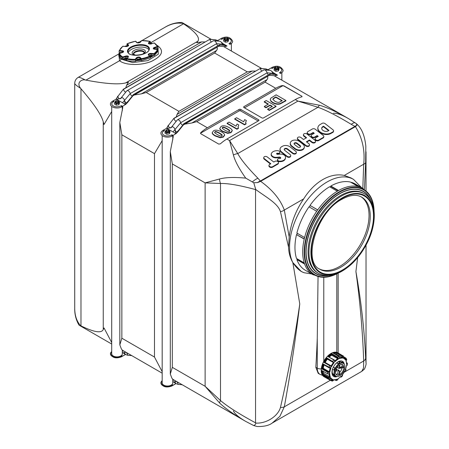 <?xml version="1.0" encoding="UTF-8"?>
<svg xmlns="http://www.w3.org/2000/svg" width="449" height="449" viewBox="0 0 449 449"><rect width="100%" height="100%" fill="white"/><g stroke="black" fill="none" stroke-linecap="round" stroke-linejoin="round"><path stroke-width="0.67" d="M126.523 57.943A0.808 0.376 172 0 1 126.753 58.157A0.808 0.376 172 0 1 126.006 58.645A0.808 0.376 172 0 1 125.159 58.381A0.808 0.376 172 0 1 125.63 57.96A0.808 0.376 172 0 1 126.523 57.943M137.596 60.059A17.73 8.301 172 0 1 136.53 60.127L135.677 61.305L135.486 59.941L136.9 58.286L137.097 59.695L136.737 60.115L137.097 59.695A1.611 0.752 -8 0 1 137.596 59.341A1.611 0.752 -8 0 0 137.097 59.695M126.697 59.554L126.001 59.313A0.92 0.432 172 0 0 126.64 59.139L128.296 57.09A2.071 0.971 -8 0 0 127.847 56.086A2.071 0.971 -8 0 0 125.653 56.103L122.74 56.944A19.341 9.059 172 0 1 119.473 53.47L122.336 52.572A2.071 0.971 -8 0 0 123.582 51.545A2.071 0.971 -8 0 0 122.364 50.776L119.518 50.484A19.341 9.059 172 0 1 122.914 46.303L125.804 46.533A2.071 0.971 -8 0 0 128.01 46.084A2.071 0.971 -8 0 0 128.487 44.984L127.376 43.721A19.341 9.059 172 0 1 135.441 41.291L136.67 42.515A2.071 0.971 -8 0 0 138.545 42.902A2.071 0.971 -8 0 0 140.436 42.116L141.71 40.629A19.341 9.059 172 0 1 149.725 41.364L148.568 42.868A2.071 0.971 -8 0 0 149.012 43.867A2.071 0.971 -8 0 0 151.212 43.856L154.125 43.009A19.341 9.059 172 0 1 157.391 46.488L154.529 47.386A2.071 0.971 -8 0 0 153.283 48.413A2.071 0.971 -8 0 0 154.501 49.182L157.346 49.474A19.341 9.059 172 0 1 153.951 53.655L151.06 53.42A2.071 0.971 -8 0 0 148.855 53.874A2.071 0.971 -8 0 0 148.378 54.969L149.489 56.232A19.341 9.059 172 0 1 141.418 58.667L140.195 57.438A2.071 0.971 -8 0 0 138.32 57.051A2.071 0.971 -8 0 0 136.423 57.837L135.155 59.33A19.341 9.059 172 0 1 127.14 58.589L126.64 59.128L126.837 60.536A19.801 9.272 -8 0 0 132.421 61.333L135.677 61.305M120.248 53.162A0.808 0.376 172 0 1 120.068 52.965A0.808 0.376 172 0 1 120.792 52.482A0.808 0.376 172 0 1 121.657 52.724M125.041 58.376A17.73 8.301 172 0 1 124.8 58.258L123.161 58.942L126.837 60.536A19.801 9.272 -8 0 1 122.83 59.038L126.854 60.637M122.74 56.944L122.633 57.629A19.801 9.272 -8 0 1 119.024 53.79L119.473 53.47L119.024 53.79L119.221 55.205A19.801 9.272 -8 0 0 122.83 59.038L123.161 58.942L122.83 59.038L122.633 57.629L125.872 56.686L125.653 56.103M127.381 57.994A1.611 0.752 -8 0 0 126.758 57.977A1.611 0.752 -8 0 1 127.381 57.994M138.444 58.987A0.92 0.432 172 0 1 139.347 59.29A0.92 0.432 172 0 1 138.5 59.846A0.92 0.432 172 0 1 137.523 59.549A0.92 0.432 172 0 1 138.444 58.987M139.437 59.93L139.426 59.863A0.92 0.432 172 0 1 139.437 59.897A0.92 0.432 172 0 1 138.584 60.452A0.92 0.432 172 0 1 137.613 60.155A0.92 0.432 172 0 1 137.619 60.054M141.418 58.667L141.194 59.341A19.801 9.272 -8 0 0 150.095 56.653L149.489 56.232L150.095 56.653L150.269 57.904L141.379 60.637L140.52 59.706A17.73 8.301 172 0 1 139.431 59.863M136.423 57.837A0.46 0.359 -139.5 0 1 136.9 58.286A1.611 0.752 172 0 1 138.371 57.674A1.611 0.752 172 0 1 139.83 57.977L141.194 59.341L141.379 60.637M125.35 46.432A0.808 0.376 172 0 1 126.113 45.966A0.808 0.376 172 0 1 126.944 46.23A0.808 0.376 172 0 1 126.871 46.421M140.369 59.728L140.026 59.386A1.611 0.752 -8 0 0 139.162 59.077A1.611 0.752 -8 0 1 140.026 59.386L140.369 59.728M119.277 55.603L119.221 55.205A19.801 9.272 -8 0 1 119.075 54.542L119.131 54.946A19.801 9.272 -8 0 0 119.277 55.603L119.355 55.581M120.141 53.195A0.92 0.432 172 0 1 119.95 52.982L119.911 53.268M120.972 52.46L120.046 52.561L119.967 52.909M119.518 50.484L119.069 51.074L119.266 52.482L120.046 52.561L119.266 52.482A19.801 9.272 -8 0 0 119.047 53.633M119.036 53.869A19.801 9.272 -8 0 0 119.075 54.542M138.112 42.868A0.808 0.376 172 0 1 137.91 42.661A0.808 0.376 172 0 1 138.657 42.178A0.808 0.376 172 0 1 139.504 42.436A0.808 0.376 172 0 1 139.409 42.661M150.359 55.39A0.92 0.432 172 0 1 151.324 55.188A0.92 0.432 172 0 1 151.914 55.502A0.92 0.432 172 0 1 151.06 56.058A0.92 0.432 172 0 1 150.089 55.76A0.92 0.432 172 0 1 150.359 55.39M150.224 56.636A0.92 0.432 172 0 1 150.202 56.563L150.089 55.76M151.914 55.519L151.998 56.108A0.92 0.432 172 0 1 151.392 56.608A0.92 0.432 172 0 1 150.342 56.568A17.73 8.301 172 0 1 150.101 56.697M127.763 46.129L127.078 45.517A19.801 9.272 -8 0 0 126.281 45.899M128.487 44.984A0.46 0.387 -41.4 0 0 128.117 45.512L126.882 44.109L127.376 43.721L126.882 44.109L127.353 45.826L126.927 46.028M153.951 53.655L154.164 54.307A19.801 9.272 -8 0 0 157.908 49.693L157.346 49.474L157.908 49.693L158.093 50.99L154.344 55.553L152.346 55.35A17.73 8.301 172 0 1 151.93 55.637M148.86 55.249A0.46 0.387 138.6 0 0 148.776 55.07L148.759 55.042A1.611 0.752 172 0 1 150.948 54.043L154.164 54.307L154.344 55.553M150.179 55.524A1.611 0.752 -8 0 0 149.427 55.805A1.611 0.752 -8 0 1 150.179 55.524M150.471 43.946A0.808 0.376 172 0 1 150.393 43.811A0.808 0.376 172 0 1 151.122 43.329A0.808 0.376 172 0 1 151.987 43.57M140.043 42.324A19.801 9.272 -8 0 0 139.6 42.358M137.815 42.554A19.801 9.272 -8 0 0 137.125 42.649M151.105 44.075L148.939 43.648A1.611 0.752 172 0 1 149.051 43.306L150.336 41.634L149.725 41.364L150.336 41.634L150.533 43.042L149.725 43.951M155.371 49.205A0.92 0.432 172 0 1 156.269 48.688A0.92 0.432 172 0 1 157.195 48.992A0.92 0.432 172 0 1 156.914 49.362M151.319 43.256A19.801 9.272 -8 0 0 150.533 43.042L150.864 43.329M157.391 46.488L157.953 46.971L158.143 48.335L156.544 48.672M144.325 52.656A5.528 2.587 -8 0 0 138.612 51.242A5.528 2.587 -8 0 0 133.505 54.177M148.905 49.805A10.591 4.961 -8 0 0 138.051 47.285A10.591 4.961 -8 0 0 128.319 52.696M135.441 41.291L135.783 41.42L135.441 41.291M154.26 42.93L157.953 46.971L154.765 47.97L154.933 49.16M135.155 59.33L135.486 59.941A19.801 9.272 -8 0 1 126.64 59.128M122.824 46.236L119.086 50.905L122.235 51.399L122.364 50.776M138.444 59.038A0.808 0.376 172 0 1 139.235 59.307A0.808 0.376 172 0 1 138.488 59.796A0.808 0.376 172 0 1 137.641 59.532A0.808 0.376 172 0 1 138.444 59.038M150.437 55.418A0.808 0.376 172 0 1 151.285 55.244A0.808 0.376 172 0 1 151.796 55.519A0.808 0.376 172 0 1 151.049 56.002A0.808 0.376 172 0 1 150.202 55.743A0.808 0.376 172 0 1 150.437 55.418M155.483 49.216A0.808 0.376 172 0 1 155.483 49.205A0.808 0.376 172 0 1 156.258 48.739A0.808 0.376 172 0 1 157.083 49.008A0.808 0.376 172 0 1 156.802 49.351M150.348 43.957A0.92 0.432 172 0 1 150.28 43.828A0.92 0.432 172 0 1 151.094 43.278A0.92 0.432 172 0 1 152.093 43.542M137.927 42.863A0.92 0.432 172 0 1 137.798 42.677A0.92 0.432 172 0 1 138.651 42.122A0.92 0.432 172 0 1 139.622 42.425A0.92 0.432 172 0 1 139.577 42.593M125.232 46.427A0.92 0.432 172 0 1 126.135 45.91A0.92 0.432 172 0 1 127.061 46.213A0.92 0.432 172 0 1 127.005 46.393M119.99 53.246L119.95 52.982A0.92 0.432 172 0 1 120.764 52.432A0.92 0.432 172 0 1 121.769 52.685M126.607 57.893A0.92 0.432 172 0 1 126.865 58.145A0.92 0.432 172 0 1 126.017 58.696A0.92 0.432 172 0 1 125.041 58.398A0.92 0.432 172 0 1 125.58 57.915A0.92 0.432 172 0 1 126.607 57.893M126.001 59.313L124.092 58.465M125.041 58.398L125.125 58.965M118.833 55.081L118.951 54.234A2.301 2.009 10.7 0 1 118.951 54.234A2.301 2.009 10.7 0 1 119.036 53.936M118.918 54.537C118.48 56.046 119.21 57.584 121.107 59.15L132.668 62.585L147.873 60.615L158.301 54.194L157.947 46.909M118.946 54.273A2.301 2.009 10.7 0 1 118.951 54.239L119.036 53.858M149.713 43.873A17.73 8.301 172 0 1 150.039 43.968M275.742 88.29A34.539 19.941 -60 0 1 282.258 85.551L283.886 85.832L301.795 96.17L301.795 96.832A34.539 19.941 120 0 0 295.279 99.571L263.535 117.902A1.151 0.662 180 0 1 261.907 117.902L243.998 107.558A1.151 0.662 180 0 1 243.661 107.092A1.151 0.662 180 0 1 243.998 106.621L275.742 88.29L265.123 82.161L266.992 79.63C268.002 78.452 268.031 77.279 267.088 76.106M184.792 124.137L191.903 122.987L196.746 121.64L207.365 127.769L239.109 109.438A1.151 0.662 180 0 1 240.743 109.438L258.652 119.782A1.151 0.662 180 0 1 258.989 120.248A1.151 0.662 180 0 1 258.652 120.719L226.902 139.05A34.539 19.941 120 0 0 220.386 143.832L218.758 144.107L200.849 133.768L200.512 133.213L200.849 132.55A34.539 19.941 -60 0 1 207.365 127.769M255.734 71.071L252.13 71.049L247.292 71.862L178.91 111.341L177.041 114.405L176.272 116.953M247.292 71.862L214.656 53.021L216.525 50.49C217.529 49.317 217.557 48.138 216.614 46.965M134.318 94.997L141.429 93.847L146.273 92.5L178.91 111.341M111.711 111.509L104.016 124.502L103.242 121.774C101.384 114.837 93.964 103.831 80.972 88.75L80.612 88.324C75.993 82.448 81.954 78.951 85.411 80.023L85.955 80.118C105.509 83.828 118.755 84.754 125.686 82.897L128.436 82.201L126.567 85.265L125.799 87.813M205.26 41.937L201.663 41.909L196.819 42.722L197.874 41.218C200.299 37.677 195.517 31.868 183.529 23.786L182.429 22.736L211.327 39.422M244.486 107.844L282.258 86.034A1.151 0.662 180 0 1 283.886 86.034L301.795 96.17L301.795 96.832M333.405 113.26C336.879 113.041 341.964 114.86 348.649 118.704L348.649 118.704C337.137 112.07 327.428 107.586 319.525 105.246L297.928 101.098L317.982 107.272C326.361 110.308 337.457 116.005 351.275 124.356L355.445 126.652C362.394 137.927 365.144 150.454 363.684 164.227L362.814 188.344M274.092 75.69L348.649 118.704L356.259 123.576L356.955 125.176L355.445 126.652M223.619 46.55L261.801 68.562M219.516 402.921A11.511 2.223 -49.7 0 1 220.498 400.57L205.126 386.292L219.516 402.921C225.493 408.596 234.232 414.758 245.732 421.415L245.732 421.415C239.059 417.548 234.945 414.051 233.396 410.93M172.77 379.259L171.9 378.193L170.3 374.039L172.321 367.349L205.126 386.292L205.126 182.878L220.498 183.489C227.94 183.259 239.626 185.285 255.543 189.579L255.756 189.512C265.931 197.128 277.953 203.335 280.457 211.709A6.909 4.069 -10.6 0 0 284.301 210.065C280.356 199.401 272.481 189.837 260.678 181.368L257.934 178.247C247.702 167.819 240.984 159.603 237.768 153.58L229.546 140.576L233.396 154.972C234.945 160.978 239.059 168.695 245.732 178.124C234.232 177.052 225.493 177.349 219.516 179.011L205.126 182.878L172.321 163.936L170.3 151.61L173.23 136.737L173.106 135.435M173.219 379.551L245.732 421.415L253.758 425.568L257.109 426.499C263.844 426.679 268.85 425.551 272.122 423.115L279.884 416.352L284.301 406.833C290.436 373.484 295.594 339.191 299.769 303.962C294.55 339.624 288.112 374.124 280.457 407.462A6.909 3.817 10.3 0 0 284.301 406.833L330.335 380.258M122.302 350.119L121.426 349.053L119.827 344.905L121.853 338.215L154.49 357.056L162.179 371.699M111.711 344.035L79.512 325.446L80.972 325.873C93.964 332.215 101.384 333.45 103.242 329.577L104.016 327.916L111.711 342.559M374.062 210.744A49.272 28.45 120 0 0 363.875 189.624A49.272 28.45 120 0 0 325.907 202.825A49.272 28.45 120 0 0 304.4 252.411A49.272 28.45 120 0 0 314.603 274.968A49.272 28.45 120 0 0 337.985 273.228M314.491 274.9A49.272 28.45 -60 0 1 314.379 274.839A49.272 28.45 -60 0 1 304.175 252.282A49.272 28.45 -60 0 1 339.017 191.936A49.272 28.45 -60 0 1 363.651 189.495A49.272 28.45 -60 0 1 363.763 189.562M297.333 259.359A49.272 28.45 -60 0 1 297.137 258.809M296.89 234.619A49.272 28.45 -60 0 1 297.21 233.267M309.299 207A49.272 28.45 -60 0 1 310.248 205.653M330.009 186.98A49.272 28.45 -60 0 1 330.913 186.464M373.624 208.022A48.93 28.248 120 0 0 339.242 192.346A48.93 28.248 120 0 0 304.697 250.026A48.93 28.248 120 0 0 335.409 274.21M304.327 147.21L304.237 147.715A5.455 3.648 -170.5 0 1 300.628 150.454A5.455 3.648 -170.5 0 1 294.999 149.04L291.766 146.514A5.455 3.648 -170.5 0 1 290.245 143.388L290.329 142.883A5.455 3.648 -170.5 0 1 293.938 140.144A5.455 3.648 -170.5 0 1 299.567 141.553L302.8 144.084A5.455 3.648 -170.5 0 1 304.327 147.21A5.455 3.648 -170.5 0 1 300.712 149.944A5.455 3.648 -170.5 0 1 295.083 148.535L291.85 146.009A5.455 3.648 -170.5 0 1 290.329 142.883M323.824 136.664L323.74 137.169A2.088 1.398 -170.5 0 1 323.134 137.961L318.61 140.571A2.088 1.398 -170.5 0 1 316.248 140.621A2.088 1.398 -170.5 0 1 315.097 139.089L315.181 138.584A2.088 1.398 9.5 0 0 316.332 140.11A2.088 1.398 9.5 0 0 318.695 140.066L323.218 137.456A2.088 1.398 9.5 0 0 323.824 136.664A2.088 1.398 9.5 0 0 323.241 135.463L315.316 129.278A2.088 1.398 9.5 0 0 312.381 128.992L307.862 131.608A2.088 1.398 9.5 0 0 307.256 132.399A2.088 1.398 9.5 0 0 308.412 133.925A2.088 1.398 9.5 0 0 310.77 133.875L313.211 132.472L313.121 132.977L310.686 134.386A2.088 1.398 -170.5 0 1 308.328 134.431A2.088 1.398 -170.5 0 1 307.172 132.904L307.256 132.399M317.802 136.631L317.084 136.069L314.648 137.478A2.088 1.398 -170.5 0 1 312.285 137.523A2.088 1.398 -170.5 0 1 311.135 135.996L311.219 135.491A2.088 1.398 9.5 0 0 312.375 137.018A2.088 1.398 9.5 0 0 314.732 136.973L317.168 135.564L317.084 136.069M313.84 133.538L313.121 132.977M285.491 157.885L285.407 158.39A6.387 4.271 -170.5 0 1 279.48 161.668A1.942 1.302 -170.5 0 1 277.448 160.029L277.533 159.524A1.942 1.302 -170.5 0 1 279.564 158.548A1.111 0.741 9.5 0 0 280.726 157.992A1.111 0.741 9.5 0 0 279.289 157.066A30.476 20.379 -170.5 0 1 276.208 157.341A4.148 2.773 -170.5 0 1 271.263 153.844A4.148 2.773 -170.5 0 1 271.538 153.137A7.145 4.782 -170.5 0 1 277.847 150.701A1.942 1.302 -170.5 0 1 279.839 152.334A1.942 1.302 -170.5 0 1 277.544 153.266A0.78 0.522 9.5 0 0 276.623 153.637A0.78 0.522 9.5 0 0 277.6 154.293A26.828 17.943 -170.5 0 1 281.08 154.125A3.923 2.627 -170.5 0 1 285.457 156.74A6.387 4.271 -170.5 0 1 285.491 157.885A6.387 4.271 -170.5 0 1 279.564 161.163A1.942 1.302 -170.5 0 1 277.533 159.524M280.614 158.233A1.111 0.741 9.5 0 0 279.205 157.571A30.476 20.379 -170.5 0 1 276.124 157.852A4.148 2.773 -170.5 0 1 271.179 154.349L271.263 153.844M279.839 152.334L279.755 152.845A1.942 1.302 -170.5 0 1 277.46 153.771A0.78 0.522 9.5 0 0 276.679 153.906M278.509 162.824L278.425 163.329A2.088 1.398 -170.5 0 1 277.819 164.121L272.448 167.224A2.088 1.398 -170.5 0 1 270.085 167.269A2.088 1.398 -170.5 0 1 268.929 165.743L269.013 165.238A2.088 1.398 -170.5 0 1 269.619 164.446L270.831 163.75L264.36 158.693A2.088 1.398 -170.5 0 1 263.776 157.498A2.088 1.398 -170.5 0 1 265.163 156.448A2.088 1.398 -170.5 0 1 267.318 156.993L273.783 162.044L274.996 161.343A2.088 1.398 -170.5 0 1 277.353 161.298A2.088 1.398 -170.5 0 1 278.509 162.824A2.088 1.398 -170.5 0 1 277.903 163.616L272.532 166.719A2.088 1.398 -170.5 0 1 270.169 166.764A2.088 1.398 -170.5 0 1 269.013 165.238M270.41 163.992L264.276 159.204A2.088 1.398 -170.5 0 1 263.692 158.003L263.776 157.498M290.728 155.769L290.643 156.28A2.088 1.398 -170.5 0 1 289.257 157.324A2.088 1.398 -170.5 0 1 287.102 156.785L281.523 152.43A5.455 3.648 -170.5 0 1 280.002 149.298L280.086 148.793A5.455 3.648 -170.5 0 1 281.669 146.728L282.544 146.222A5.455 3.648 -170.5 0 1 290.2 146.963L295.779 151.319A2.088 1.398 -170.5 0 1 296.362 152.514A2.088 1.398 -170.5 0 1 294.982 153.564A2.088 1.398 -170.5 0 1 292.827 153.025L287.455 148.832A1.897 1.268 9.5 0 0 285.502 148.344A1.897 1.268 9.5 0 0 284.245 149.293A1.897 1.268 9.5 0 0 284.773 150.381L290.144 154.574A2.088 1.398 -170.5 0 1 290.728 155.769A2.088 1.398 -170.5 0 1 289.341 156.819A2.088 1.398 -170.5 0 1 287.186 156.28L281.607 151.925A5.455 3.648 -170.5 0 1 280.086 148.793M296.362 152.514L296.278 153.025A2.088 1.398 -170.5 0 1 294.898 154.069A2.088 1.398 -170.5 0 1 292.742 153.53L287.371 149.337A1.897 1.268 9.5 0 0 284.239 149.551M306.156 137.972L303.984 136.277A2.088 1.398 -170.5 0 1 303.401 135.076L303.485 134.571A2.088 1.398 9.5 0 0 304.068 135.772L306.577 137.725L303.496 139.504L300.993 137.546A2.088 1.398 9.5 0 0 298.838 137.007A2.088 1.398 9.5 0 0 297.451 138.056A2.088 1.398 9.5 0 0 298.035 139.252L305.96 145.442A2.088 1.398 9.5 0 0 308.115 145.981A2.088 1.398 9.5 0 0 309.496 144.932A2.088 1.398 9.5 0 0 308.912 143.736L306.409 141.777L309.484 139.998L309.4 140.509L306.746 142.041M309.484 139.998L311.993 141.957A2.088 1.398 9.5 0 0 314.148 142.496A2.088 1.398 9.5 0 0 315.535 141.452L315.445 141.957A2.088 1.398 -170.5 0 1 314.064 143.007A2.088 1.398 -170.5 0 1 311.909 142.462L309.4 140.509M309.496 144.932L309.412 145.442A2.088 1.398 -170.5 0 1 308.031 146.486A2.088 1.398 -170.5 0 1 305.876 145.947L297.951 139.762A2.088 1.398 -170.5 0 1 297.367 138.561L297.451 138.056M333.59 131.024L333.506 131.529A2.088 1.398 -170.5 0 1 332.9 132.32L330.924 133.465A7.779 5.203 -170.5 0 1 322.135 133.639A7.779 5.203 -170.5 0 1 317.836 127.948L317.92 127.443A7.779 5.203 -170.5 0 1 320.176 124.496L322.152 123.357A2.088 1.398 -170.5 0 1 325.082 123.638L333.006 129.828A2.088 1.398 -170.5 0 1 333.59 131.024A2.088 1.398 -170.5 0 1 332.984 131.815L331.008 132.955A7.779 5.203 -170.5 0 1 322.219 133.134A7.779 5.203 -170.5 0 1 317.92 127.443M300.465 146.772A1.712 1.145 9.5 0 0 299.988 146.054L296.912 143.652A1.712 1.145 9.5 0 0 294.101 143.82M328.584 130.704L323.465 126.708L322.78 127.101A3.918 2.621 9.5 0 0 321.703 128.335M118.878 54.671L119.529 60.738C125.445 65.447 140.851 65.756 151.414 61.384C162.532 55.895 164.452 50.563 157.178 45.388M121.628 58.291A2.301 1.852 127.8 0 0 121.107 59.15A2.301 1.852 -52.2 0 1 119.529 60.738L85.955 80.118M221.845 135.772C221.587 136.462 220.038 136.036 217.198 134.492L214.959 132.977L214.594 132.348L214.987 131.815C215.245 131.125 216.794 131.551 219.628 133.095L221.879 134.616L222.244 135.239L221.845 135.772M222.199 135.424L219.628 133.471C216.794 131.927 215.245 131.501 214.987 132.191L214.639 132.545M224.618 135.194L223.406 137.052L220.173 137.748L215.245 136.002C213.398 134.936 212.388 133.982 212.22 133.145L212.209 132.702M215.245 135.626L220.173 137.372L223.406 136.676L224.618 134.818C224.449 133.982 223.445 133.033 221.61 131.972C217.961 129.991 215.234 129.638 213.432 130.917L212.22 132.769C212.388 133.606 213.398 134.56 215.245 135.626L215.245 136.002M224.629 135.267L224.618 134.818M229.433 131.394C229.175 132.085 227.626 131.658 224.786 130.115L222.547 128.594L222.182 127.971L222.575 127.437C222.833 126.747 224.382 127.174 227.216 128.711L229.461 130.232L229.832 130.861L229.433 131.394M229.787 131.046L227.216 129.088C224.382 127.55 222.833 127.123 222.575 127.813L222.221 128.161M232.206 130.816L230.988 132.668L227.761 133.364L222.827 131.619C220.981 130.552 219.976 129.604 219.808 128.768L219.797 128.319M222.827 131.243L227.761 132.988L230.988 132.292L232.206 130.44C232.038 129.604 231.033 128.655 229.198 127.595C225.55 125.608 222.822 125.254 221.02 126.539L219.808 128.392C219.976 129.228 220.981 130.176 222.827 131.243L222.827 131.619M232.217 130.889L232.206 130.44M243.655 121.802L236.606 117.728L234.726 118.811L244.531 124.474L246.052 123.598L245.62 122.442L246.355 120.568L244.66 119.586L243.655 121.802M245.631 122.628L246.355 120.568M244.531 124.474L244.531 124.85L246.052 123.975L246.052 123.598M244.531 124.85L234.726 119.187L234.726 118.811M282.269 100.66L279.654 102.058C278.475 102.641 276.876 102.361 274.844 101.216L272.829 99.274L273.228 98.533L275.804 96.933L282.269 100.66M281.944 100.851L275.804 97.31L273.228 98.903L273.228 98.533M273.228 98.903L272.857 99.459M275.804 97.31L275.804 96.933M285.895 100.475L276.129 94.84L270.87 98.112L270.259 99.358L270.938 100.963L272.717 102.333C275.422 103.842 277.925 104.241 280.238 103.528L285.895 100.475L285.895 100.851L280.238 103.904C277.925 104.617 275.422 104.219 272.717 102.709L270.938 101.339L270.259 99.425M270.259 99.358L270.259 99.734M276.023 106.177L276.023 106.553L269.316 110.426L269.316 110.05L276.023 106.177L266.251 100.537L264.281 101.676L268.435 104.078L264.349 106.435L265.999 107.39L270.09 105.032L272.397 106.362L267.66 109.096L269.316 110.05M269.316 110.426L267.66 109.472L267.66 109.096M272.072 106.548L270.09 105.408L270.09 105.032M270.09 105.408L265.999 107.766L265.999 107.39M265.999 107.766L264.349 106.811L264.349 106.435M268.109 104.263L264.281 102.052L264.281 101.676M236.067 126.18L229.018 122.111L227.143 123.194L236.949 128.852L238.464 127.976L238.037 126.82L238.773 124.945L237.072 123.969L236.067 126.18M238.043 127.005L238.773 124.945M236.949 128.852L236.949 129.228L238.464 128.352L238.464 127.976M236.949 129.228L227.143 123.57L227.143 123.194M301.795 96.372A1.151 0.662 180 0 1 302.093 96.67M200.535 133.375A1.151 0.662 180 0 1 200.849 133.033L239.109 110.942A1.151 0.662 180 0 1 240.743 110.942L258.158 121M162.179 140.649L154.49 153.642L121.853 134.801L119.827 122.47L122.762 107.597L122.633 106.301M317.263 338.192L317.263 368.124A13.812 7.975 120 0 0 320.12 374.449L318.184 373.332L315.827 367.299A1335.444 771.023 -120 0 0 317.263 338.192L318.044 276.702M344.231 372.232L363.684 361.002A6.909 4.782 -1.8 0 0 365.654 358.274C364.386 330.088 361.142 301.178 355.917 271.55C360.098 301.952 362.685 331.766 363.684 361.002L363.533 368.062L361.754 371.368L364.032 369.432C364.616 369.684 366.592 363.606 366.03 363.162L365.654 358.274M355.917 271.55L357.64 257.608M311.758 273.991L304.102 272.734L300.97 271.353L292.843 262.586L299.769 303.962M364.42 189.383L365.654 162.521A6.909 3.104 -178.6 0 1 363.684 164.227L344.276 175.436L350.91 177.883L353.509 179.381A52.96 30.577 120 0 0 305.937 201.696A52.96 30.577 120 0 0 292.703 262.345C290.11 257.799 288.724 252.725 288.539 247.135L280.457 211.709M357 124.261L356.259 123.576M365.654 162.521L365.834 146.166C364.717 135.671 361.709 128.307 356.82 124.087M355.176 126.775L260.897 181.205M303.709 198.856L284.301 210.065L289.19 236.887C290.885 223.192 295.723 210.514 303.709 198.856C314.412 181.654 330.385 172.433 344.276 175.436M260.678 181.368L257.535 182.575A11.511 6.224 -45.2 0 1 260.56 180.885L354.766 126.495A11.511 4.468 -58.2 0 1 356.955 125.176M257.535 182.575L253.758 182.754L255.756 189.512M289.19 236.887L288.539 247.135M219.516 179.011A11.511 7.627 87.7 0 0 220.498 183.489L220.498 400.57C227.94 406.822 239.626 414.236 255.543 422.818L255.543 189.579M253.758 182.754L245.732 178.124M280.457 407.462C277.953 416.436 265.931 423.862 255.756 423.053C255.84 424.041 255.172 424.877 253.758 425.568M80.612 325.699C76.745 321.411 74.781 315.641 74.725 308.384L74.725 83.379C74.781 84.216 76.745 85.866 80.612 88.324M85.411 80.023C81.342 77.902 78.929 77.026 78.182 77.396L119.03 53.813M74.725 308.384L74.725 308.373C74.596 314.345 76.01 319.907 78.968 325.076M181.834 22.45C175.862 22.478 170.334 24.038 165.243 27.131L165.249 27.131C171.569 23.544 177.551 22.355 183.198 23.567M292.843 262.586L301.313 271.55M303.457 272.498C299.539 270.91 295.953 267.525 292.703 262.345M319.525 105.246A11.511 2.223 109.7 0 0 317.982 107.272L237.768 153.58A11.511 7.627 -27.7 0 0 233.396 154.972M338.22 190.685L330.812 186.408L330.818 186.026L338.552 190.494A49.85 28.781 -60 0 1 358.156 186.531A49.85 28.781 -60 0 1 359.149 186.79A49.85 28.781 -60 0 1 362.865 188.372L355.131 183.91A49.85 28.781 -60 0 0 351.415 182.328L359.149 186.79M358.156 186.531L350.422 182.064A49.85 28.781 -60 0 0 330.818 186.026M322.562 277.246L313.015 274.715A49.85 28.781 -60 0 1 304.607 264.034A49.85 28.781 -60 0 1 304.231 262.906A49.85 28.781 -60 0 1 304.231 239.104A49.85 28.781 -60 0 1 304.607 237.532A49.85 28.781 -60 0 1 316.725 211.288A49.85 28.781 -60 0 1 317.718 209.874A49.85 28.781 -60 0 1 337.322 191.207L329.588 186.739A49.85 28.781 -60 0 0 309.99 205.412L317.718 209.874M304.231 239.104L296.497 234.642A49.85 28.781 -60 0 0 296.497 258.439L304.231 262.906M304.607 264.034L296.879 259.573L297.182 259.269L304.405 263.44M316.725 211.288L308.991 206.821A49.85 28.781 -60 0 0 296.879 233.07L304.607 237.532M296.497 234.642L304.282 238.885M317.673 209.941L309.99 205.412M313.015 274.715L305.281 270.247A49.85 28.781 -60 0 1 296.879 259.573M337.322 191.207A49.85 28.781 -60 0 1 337.94 190.842A49.85 28.781 -60 0 1 338.552 190.494M361.024 196.769A41.678 24.061 -60 0 1 369.039 215.469A41.678 24.061 -60 0 1 351.253 256.974A41.678 24.061 -60 0 1 319.368 268.923M131.765 355.614L127.606 355.243L125.473 354.48L122.459 356.22L125.473 354.295L122.302 352.459M111.711 106.43L111.711 353.823A5.298 3.059 0 0 0 113.26 355.984A5.298 3.059 0 0 0 119.03 356.646A5.298 3.059 0 0 0 122.302 353.823L122.302 349.973M112.508 101.199C110.976 102.288 110.291 103.287 110.443 104.19A6.561 3.788 0 0 0 114.495 107.693A6.561 3.788 0 0 0 121.645 106.873A0.69 0.398 -120 0 0 121.606 106.621A0.69 0.398 -120 0 0 121.589 106.587A0.69 0.398 -120 0 0 120.893 105.964A0.69 0.398 -120 0 0 120.809 105.992C116.813 107.412 113.861 107.002 111.953 104.757A5.22 3.014 0 0 1 113.311 101.872A0.69 0.398 -120 0 0 112.576 101.171A0.69 0.398 -120 0 0 112.508 101.199A0.69 0.398 -120 0 0 112.418 101.289M229.854 43.037L229.776 43.155A0.69 0.398 60 0 1 229.854 43.037A0.69 0.398 60 0 1 229.894 43.014A0.69 0.398 60 0 1 230.674 43.609A0.69 0.398 60 0 1 230.685 43.643A0.69 0.398 60 0 1 230.73 43.89L229.91 44.361M221.559 38.238L221.486 38.333A0.69 0.398 60 0 1 221.497 38.311A0.69 0.398 60 0 1 221.559 38.238A0.69 0.398 60 0 1 221.593 38.216C226.796 36.032 230.477 37.031 232.649 41.213A6.561 3.788 180 0 1 230.73 43.89M221.593 38.216A0.69 0.398 60 0 1 222.395 38.895A5.22 3.014 180 0 1 224.713 38.12M227.458 38.12A5.22 3.014 180 0 1 231.14 41.779L229.894 43.014M123.436 89.171L117.958 96.282L123.436 89.171L209.846 39.288L215.486 39.793L217.619 40.556L220.633 38.816L221.582 39.366L222.395 38.895M221.149 38.524L220.633 38.816M229.428 43.357L228.962 43.626L229.91 44.176L230.685 43.643M117.795 96.193L116.19 99.117L117.958 96.282A2.071 1.195 -120 0 0 119.4 98.808M209.846 39.288L123.598 89.267A2.071 1.195 -120 0 0 124.373 91.203A2.071 1.195 -120 0 0 125.872 91.994M120.882 98.286A2.761 1.594 60 0 1 120.955 98.135A2.761 1.594 60 0 1 121.05 97.989L126.691 90.973A2.761 1.594 60 0 1 126.96 90.743A2.761 1.594 60 0 1 130.216 93.572A2.071 1.195 -120 0 0 132.242 95.789M121.05 97.989A2.761 1.594 60 0 1 122.97 98.067A2.761 1.594 60 0 1 124.575 100.587A2.071 1.195 -120 0 0 124.648 100.857A2.071 1.195 -120 0 0 126.624 102.804M133.084 94.745L219.488 44.855L133.246 94.834L127.606 101.856L133.246 94.834A2.301 1.33 60 0 1 132.994 95.699L127.353 102.714A2.301 1.33 60 0 1 127.28 102.793A2.301 1.33 60 0 1 127.258 102.815M116.302 99.178L125.473 104.471L127.606 101.856A2.301 1.33 60 0 1 127.353 102.714M215.486 39.793L210.009 39.383A2.071 1.195 -120 0 0 211.496 41.937M126.96 90.743L213.365 40.853A2.761 1.594 60 0 1 213.988 40.73A2.761 1.594 60 0 1 216.62 43.682A2.071 1.195 -120 0 0 218.023 45.703M219.488 44.855L225.291 45.456L219.651 44.951A2.301 1.33 60 0 1 219.179 46.006L132.898 95.817M217.619 40.556L215.649 39.888A2.071 1.195 -120 0 0 215.862 40.898M213.988 40.73L219.628 41.235A2.761 1.594 60 0 1 220.93 41.897A2.761 1.594 60 0 1 222.261 44.187A2.071 1.195 -120 0 0 222.334 44.457A2.071 1.195 -120 0 0 222.642 45.141M220.93 41.897L223.299 43.834L226.902 45.91L225.291 45.456A2.301 1.33 60 0 1 224.623 46.589A2.301 1.33 60 0 1 224.298 46.612L218.657 46.107M224.623 46.589L226.902 46.101M222.266 44.215L225.067 45.355M217.866 41.078L217.658 40.792M217.731 40.618L218.646 41.145M225.129 45.36L226.79 45.849M125.473 104.471L122.459 106.402L125.473 104.471M116.19 99.117L113.176 100.857L114.125 101.401L113.311 101.872M112.576 101.171L113.176 100.857M120.893 105.964L121.511 105.667L122.459 106.211L121.606 106.621M121.645 106.873L122.459 106.402M124.457 100.711L125.254 103.803M120.669 98.617L116.448 99.263M127.443 101.76L125.361 104.409M111.711 351.82A6.331 3.654 0 0 0 110.673 353.823A6.331 3.654 0 0 0 114.579 357.202A6.331 3.654 0 0 0 121.483 356.405L122.341 355.962L121.606 355.541L120.832 356.029A5.41 3.126 0 0 1 114.933 356.708A5.41 3.126 0 0 1 111.593 353.823A5.41 3.126 0 0 1 111.711 353.183M121.146 356.59L120.832 356.029M111.711 351.584A6.561 3.788 0 0 0 110.443 353.823C112.177 357.825 115.864 358.824 121.499 356.82A0.69 0.398 -120 0 0 121.527 356.798A0.69 0.398 -120 0 0 121.589 356.725A0.69 0.398 -120 0 0 121.606 356.702A0.69 0.398 -120 0 0 121.645 356.5L122.459 356.029M110.443 353.823A6.561 3.788 0 0 0 114.495 357.325A6.561 3.788 0 0 0 121.645 356.5M125.473 354.48L124.418 352.869M121.606 356.702L122.459 356.22M127.606 355.243A2.301 1.33 -120 0 0 125.344 352.207A2.301 1.33 -120 0 0 124.519 352.633M227.469 38.26L228.524 39.024L227.873 40.432L225.432 40.808L225.432 42.178L223.647 41.145L223.647 39.781L224.708 38.221M225.432 42.178L227.873 41.796L228.524 40.393L228.524 39.024M227.873 41.796L227.873 40.432M225.432 40.808L223.647 39.781M224.708 38.328A1.981 1.145 0 0 0 224.685 38.339A1.981 1.145 0 0 0 224.691 39.955A1.981 1.145 0 0 0 227.497 39.944A1.981 1.145 0 0 0 227.469 38.328M225.207 37.593A1.381 0.797 0 0 0 225.112 37.643A1.381 0.797 0 0 0 224.708 38.204L224.708 39.147A1.381 0.797 0 0 0 225.112 39.708A1.381 0.797 0 0 0 226.616 39.882A1.381 0.797 0 0 0 227.469 39.147L227.469 38.204A1.381 0.797 0 0 0 227.065 37.643A1.381 0.797 0 0 0 226.97 37.593M226.891 38.468A1.134 0.657 180 0 1 225.286 38.468A1.134 0.657 180 0 1 225.286 37.542A1.134 0.657 180 0 1 226.891 37.542A1.134 0.657 180 0 1 226.891 38.468M224.708 38.204A1.381 0.797 0 0 0 225.561 38.94A1.381 0.797 0 0 0 227.065 38.771A1.381 0.797 0 0 0 227.469 38.204M118.384 101.238L119.445 102.002L118.789 103.41L116.353 103.792L116.353 105.156L114.562 104.123L114.562 102.759L115.623 101.199A1.381 0.797 0 0 0 116.476 101.923A1.381 0.797 0 0 0 117.98 101.749A1.381 0.797 0 0 0 118.384 101.182A1.381 0.797 0 0 0 117.98 100.621A1.381 0.797 0 0 0 117.885 100.57M116.353 105.156L118.789 104.78L119.445 103.371L119.445 102.002M118.789 104.78L118.789 103.41M116.353 103.792L114.562 102.759M115.623 101.306A1.981 1.145 0 0 0 115.606 101.317A1.981 1.145 0 0 0 115.612 102.933A1.981 1.145 0 0 0 118.418 102.928A1.981 1.145 0 0 0 118.384 101.306M116.123 100.57A1.381 0.797 0 0 0 116.027 100.621A1.381 0.797 0 0 0 115.623 101.182L115.623 102.125A1.381 0.797 0 0 0 116.027 102.686A1.381 0.797 0 0 0 117.531 102.86A1.381 0.797 0 0 0 118.384 102.125L118.384 101.182M117.806 101.446A1.134 0.657 180 0 1 116.201 101.446A1.134 0.657 180 0 1 116.201 100.52A1.134 0.657 180 0 1 117.806 100.52A1.134 0.657 180 0 1 117.806 101.446M182.232 384.754L178.079 384.383L175.941 383.62L172.932 385.36L175.941 383.429L172.77 381.599M162.179 135.57L162.179 382.963A5.298 3.059 0 0 0 163.733 385.124A5.298 3.059 0 0 0 169.503 385.786A5.298 3.059 0 0 0 172.77 382.963L172.77 379.113M162.976 130.333C161.449 131.428 160.759 132.427 160.916 133.331A6.561 3.788 0 0 0 164.963 136.833A6.561 3.788 0 0 0 172.113 136.008A0.69 0.398 -120 0 0 172.074 135.761A0.69 0.398 -120 0 0 172.062 135.727A0.69 0.398 -120 0 0 171.366 135.098A0.69 0.398 -120 0 0 171.282 135.132C167.281 136.552 164.328 136.142 162.42 133.897A5.22 3.014 0 0 1 163.784 131.013A0.69 0.398 -120 0 0 163.043 130.311A0.69 0.398 -120 0 0 162.976 130.333A0.69 0.398 -120 0 0 162.886 130.429M280.328 72.177L280.249 72.295A0.69 0.398 60 0 1 280.328 72.177A0.69 0.398 60 0 1 280.367 72.149A0.69 0.398 60 0 1 281.147 72.744A0.69 0.398 60 0 1 281.158 72.783A0.69 0.398 60 0 1 281.197 73.03L280.384 73.501M272.032 67.378L271.959 67.473A0.69 0.398 60 0 1 271.971 67.451A0.69 0.398 60 0 1 272.032 67.378A0.69 0.398 60 0 1 272.06 67.356C277.263 65.172 280.951 66.171 283.123 70.353A6.561 3.788 180 0 1 281.197 73.03M272.06 67.356A0.69 0.398 60 0 1 272.869 68.035A5.22 3.014 180 0 1 275.186 67.255M277.931 67.255A5.22 3.014 180 0 1 281.613 70.92L280.367 72.149M173.909 118.312L168.431 125.423L173.909 118.312L260.313 68.428L265.954 68.933L268.092 69.696L271.106 67.956L272.055 68.501L272.869 68.035M271.623 67.664L271.106 67.956M279.901 72.497L279.435 72.766L280.384 73.316L281.158 72.783M168.268 125.327L166.663 128.257L168.431 125.423A2.071 1.195 -120 0 0 169.874 127.948M260.313 68.428L174.072 118.407A2.071 1.195 -120 0 0 174.841 120.343A2.071 1.195 -120 0 0 176.345 121.129M171.35 127.421A2.761 1.594 60 0 1 171.423 127.275A2.761 1.594 60 0 1 171.524 127.129L177.164 120.113A2.761 1.594 60 0 1 177.434 119.877A2.761 1.594 60 0 1 180.683 122.712A2.071 1.195 -120 0 0 182.715 124.929M171.524 127.129A2.761 1.594 60 0 1 173.443 127.207A2.761 1.594 60 0 1 175.048 129.727A2.071 1.195 -120 0 0 175.121 129.997A2.071 1.195 -120 0 0 177.091 131.944M183.557 123.885L269.961 73.995L183.72 123.975L178.079 130.99L183.72 123.975A2.301 1.33 60 0 1 183.467 124.839L177.826 131.854A2.301 1.33 60 0 1 177.753 131.933A2.301 1.33 60 0 1 177.725 131.955M166.77 128.319L175.941 133.611L178.079 130.99A2.301 1.33 60 0 1 177.826 131.854M265.954 68.933L260.476 68.523A2.071 1.195 -120 0 0 261.969 71.071M177.434 119.877L263.838 69.993A2.761 1.594 60 0 1 264.461 69.87A2.761 1.594 60 0 1 267.093 72.822A2.071 1.195 -120 0 0 268.496 74.843M269.961 73.995L275.602 74.5L270.124 74.091A2.301 1.33 60 0 1 269.647 75.146L183.372 124.957M268.092 69.696L266.117 69.023A2.071 1.195 -120 0 0 266.336 70.038M264.461 69.87L270.102 70.375A2.761 1.594 60 0 1 271.404 71.037A2.761 1.594 60 0 1 272.734 73.327A2.071 1.195 -120 0 0 272.807 73.597A2.071 1.195 -120 0 0 273.115 74.276M271.404 71.037L273.772 72.974L277.37 75.05L275.765 74.596A2.301 1.33 60 0 1 275.097 75.729A2.301 1.33 60 0 1 274.771 75.752L269.131 75.247M275.097 75.724L277.37 75.241M272.739 73.355L275.54 74.495M268.339 70.218L268.132 69.932M268.205 69.758L269.114 70.285M275.602 74.5L277.263 74.989M175.941 133.611L172.932 135.542L175.941 133.611M166.663 128.257L163.649 129.997L164.598 130.541L163.784 131.013M163.043 130.311L163.649 129.997M171.366 135.098L171.978 134.807L172.932 135.351L172.074 135.761M172.113 136.008L172.932 135.542M174.93 129.851L175.722 132.943M171.142 127.757L166.921 128.403M177.916 130.9L175.828 133.549M162.179 380.96A6.331 3.654 0 0 0 161.146 382.963A6.331 3.654 0 0 0 165.052 386.342A6.331 3.654 0 0 0 171.95 385.545L172.814 385.102L172.079 384.681L171.299 385.169A5.41 3.126 0 0 1 165.406 385.848A5.41 3.126 0 0 1 162.067 382.963A5.41 3.126 0 0 1 162.179 382.324M171.613 385.73L171.299 385.169M162.179 380.724A6.561 3.788 0 0 0 160.916 382.963C162.65 386.965 166.332 387.964 171.973 385.955A0.69 0.398 -120 0 0 172.001 385.938A0.69 0.398 -120 0 0 172.062 385.865A0.69 0.398 -120 0 0 172.074 385.843A0.69 0.398 -120 0 0 172.113 385.64L172.932 385.169M160.916 382.963A6.561 3.788 0 0 0 164.963 386.46A6.561 3.788 0 0 0 172.113 385.64M175.941 383.62L174.891 382.004M172.074 385.843L172.932 385.36M178.079 384.383A2.301 1.33 -120 0 0 175.817 381.347A2.301 1.33 -120 0 0 174.987 381.773M277.942 67.401L278.997 68.164L278.346 69.573L275.905 69.949L275.905 71.318L274.12 70.285L274.12 68.921L275.175 67.361A1.381 0.797 0 0 0 276.028 68.08A1.381 0.797 0 0 0 277.538 67.906A1.381 0.797 0 0 0 277.942 67.344A1.381 0.797 0 0 0 277.538 66.783A1.381 0.797 0 0 0 277.437 66.733M275.905 71.318L278.346 70.936L278.997 69.528L278.997 68.164M278.346 70.936L278.346 69.573M275.905 69.949L274.12 68.921M275.175 67.468A1.981 1.145 0 0 0 275.158 67.473A1.981 1.145 0 0 0 275.164 69.095A1.981 1.145 0 0 0 277.97 69.084A1.981 1.145 0 0 0 277.942 67.468M275.675 66.733A1.381 0.797 0 0 0 275.579 66.783A1.381 0.797 0 0 0 275.175 67.344L275.175 68.282A1.381 0.797 0 0 0 275.579 68.849A1.381 0.797 0 0 0 277.089 69.023A1.381 0.797 0 0 0 277.942 68.282L277.942 67.344M277.359 67.608A1.134 0.657 180 0 1 275.759 67.608A1.134 0.657 180 0 1 275.759 66.682A1.134 0.657 180 0 1 277.359 66.682A1.134 0.657 180 0 1 277.359 67.608M168.858 130.378L169.913 131.142L169.262 132.55L166.82 132.926L166.82 134.296L165.036 133.263L165.036 131.899L166.096 130.339M166.82 134.296L169.262 133.914L169.913 132.506L169.913 131.142M169.262 133.914L169.262 132.55M166.82 132.926L165.036 131.899M166.096 130.446A1.981 1.145 0 0 0 166.074 130.457A1.981 1.145 0 0 0 166.079 132.073A1.981 1.145 0 0 0 168.886 132.062A1.981 1.145 0 0 0 168.858 130.446M166.596 129.71A1.381 0.797 0 0 0 166.5 129.761A1.381 0.797 0 0 0 166.096 130.322L166.096 131.265A1.381 0.797 0 0 0 166.5 131.826A1.381 0.797 0 0 0 168.005 132A1.381 0.797 0 0 0 168.858 131.265L168.858 130.322A1.381 0.797 0 0 0 168.454 129.761A1.381 0.797 0 0 0 168.358 129.71M168.28 130.586A1.134 0.657 180 0 1 166.674 130.586A1.134 0.657 180 0 1 166.674 129.66A1.134 0.657 180 0 1 168.28 129.66A1.134 0.657 180 0 1 168.28 130.586M166.096 130.322A1.381 0.797 0 0 0 166.949 131.057A1.381 0.797 0 0 0 168.454 130.889A1.381 0.797 0 0 0 168.858 130.322M333.461 376.273A8.75 5.051 120 0 0 336.093 376.296M344.114 364.055L343.35 362.831A8.75 5.051 120 0 0 342.189 361.159M344.26 364.262A8.75 5.051 120 0 0 342.525 361.327A8.75 5.051 120 0 0 339.012 361.333A8.75 5.051 120 0 0 332.614 368.915A8.75 5.051 120 0 0 333.775 376.481A8.75 5.051 120 0 0 337.182 376.52M324.111 364.964A12.319 7.111 120 0 0 323.246 368.281L322.528 368.539A13.352 7.712 -60 0 1 323.566 364.65L330.026 368.146A0.46 0.365 -85.8 0 0 330.515 367.911L323.134 363.993L323.577 364.639L328.988 367.759M325.211 362.461L331.239 365.941L331.603 366.642A11.859 6.847 -60 0 1 334.163 362.685L333.388 362.618A12.319 7.111 120 0 0 331.239 365.941L324.661 362.231A13.352 7.712 -60 0 1 326.995 358.628L333.27 362.455A0.46 0.365 -36 0 0 333.876 362.287L326.793 357.853L327.366 359.144A12.319 7.111 120 0 0 325.211 362.461L323.869 362.36L331.171 366.457A12.662 7.313 120 0 0 330.515 367.911L331.008 367.95L330.234 368.163M330.223 368.191A12.319 7.111 120 0 0 329.269 371.761L323.246 368.281M323.151 371.413A12.319 7.111 120 0 0 323.572 373.287L322.36 374.376L328.225 377.761L329.802 377.469A12.662 7.313 120 0 0 330.279 378.384L328.763 378.788L322.898 375.403L328.763 378.788A13.812 7.975 120 0 1 328.225 377.761L328.421 377.154L322.882 373.961A13.352 7.712 -60 0 1 322.36 370.958M328.876 373.989L329.106 374.011A12.319 7.111 120 0 0 329.594 376.767L323.572 373.287M325.643 377.008L325.34 377.373A13.812 7.975 120 0 1 324.565 377.014L331.154 380.73M336.436 353.071L341.97 356.265L342.217 357.18L342.828 357.387L342.424 355.866L336.559 352.482L336.077 354.008A12.319 7.111 120 0 0 334.915 354.048M328.735 356.691A13.352 7.712 -60 0 1 331.704 354.39L337.238 357.595L337.732 358.437L338.383 358.437L337.569 357.022L331.71 353.638L331.71 355.232A12.319 7.111 120 0 0 329.319 357.028M333.27 362.455L327.366 359.144M331.059 365.862A0.46 0.376 112.9 0 1 331.171 366.457L331.603 366.642M327.899 373.995L329.196 373.804L327.568 373.804L322.36 370.807M329.038 371.845A0.46 0.309 70.4 0 1 329.302 372.434L329.858 372.238L329.269 371.761L328.067 371.733L322.534 368.534L321.821 368.882L327.686 372.266L329.302 372.434A12.662 7.313 120 0 0 329.196 373.804L329.768 373.467A11.859 6.847 -60 0 0 330.341 376.941L329.37 376.986L329.802 377.469L330.341 376.941M330.2 365.424L329.734 365.744A13.812 7.975 120 0 0 328.994 367.377L329.044 367.81L330.262 368.174M333.517 380.309L332.249 381.005M332.125 379.618L331.16 380.241L331.177 380.746L332.524 381.094L333.759 379.921M331.205 380.758L332.541 380.202A12.662 7.313 120 0 0 333.472 380.421L333.753 379.686A11.859 6.847 -60 0 0 336.89 379.203L336.183 379.545L336.89 379.203L336.784 379.916A12.662 7.313 120 0 0 337.917 379.377L337.67 379.91L336.38 380.516L336.784 379.916L335.117 379.91M331.968 379.91L332.541 380.202L332.917 379.489A11.859 6.847 -60 0 1 330.773 377.766L330.638 378.075M332.125 379.613L331.665 379.383A12.319 7.111 120 0 0 332.125 379.613L332.917 379.489M339.068 353.571A13.812 7.975 120 0 0 338.383 353.088L337.895 352.807A13.812 7.975 120 0 0 332.344 352.813A13.812 7.975 120 0 0 322.242 364.784A13.812 7.975 120 0 0 324.077 376.733L324.565 377.014A13.812 7.975 120 0 1 322.898 375.403L323.673 375.482M330.206 378.468L328.932 378.861M335.824 380.449L336.38 380.516L335.824 380.449M342.379 374.982A0.46 0.365 144 0 1 342.424 375.521L342.015 375.633M340.853 376.924L341.392 376.672A12.662 7.313 120 0 0 342.424 375.521L342.256 374.814L342.132 375.123A11.859 6.847 -60 0 0 344.697 371.171L344.411 371.497L345.129 371.351A12.662 7.313 120 0 0 345.786 369.897L345.674 369.493M340.746 376.75L340.757 376.784A0.46 0.337 -20 0 0 341.392 376.672L341.206 376.161A11.859 6.847 -60 0 1 337.912 378.72L337.917 379.377L338.046 378.799L341.016 376.492M340.679 376.571L341.206 376.161L340.679 376.571M337.917 378.995L337.67 379.91M344.939 371.127L345.129 371.351A0.46 0.376 -67.1 0 1 344.624 371.587L345.343 371.407L346.044 369.847L345.623 369.061M340.505 377.042L341.392 377.02L342.508 375.779L342.469 375.061A0.46 0.365 144 0 1 342.469 375.067L342.391 374.954M346.448 359.11L346.499 360.345L345.96 360.873A11.859 6.847 -60 0 1 346.533 364.341L347.436 363.544L346.998 365.374A12.662 7.313 120 0 0 347.099 364.004L346.662 363.505M346.611 365.593A0.46 0.309 -109.6 0 0 346.83 365.621L346.83 365.621A0.46 0.309 -109.6 0 0 346.998 365.374L346.437 365.576A11.859 6.847 -60 0 1 345.287 369.858L345.41 369.274L345.287 369.858L345.786 369.897A0.46 0.365 94.2 0 0 345.618 369.291L345.607 369.286M337.727 352.796L343.468 356.113L343.76 357.606L343.384 358.319A11.859 6.847 -60 0 1 345.528 360.047L346.016 359.425L345.91 358.083L346.751 359.447L346.499 360.345A12.662 7.313 120 0 0 346.016 359.425L345.528 359.009L345.337 359.251M346.353 360.485L346.151 360.822M346.533 364.341L346.533 363.583M343.681 357.522L343.76 357.606A12.662 7.313 120 0 0 342.828 357.387L342.548 358.122L342.099 357.488L336.077 354.008M345.528 360.047L345.32 359.267A12.319 7.111 120 0 0 343.985 358.049A12.319 7.111 120 0 0 343.698 357.898M343.704 357.887L345.32 359.267M336.559 352.482A13.812 7.975 120 0 0 332.984 353.037L338.843 356.422L339.517 357.898A12.662 7.313 120 0 0 338.383 358.437L338.389 359.088L331.71 355.232M339.523 357.606L339.41 358.605A11.859 6.847 -60 0 1 342.548 358.122M339.466 357.892L339.41 358.605L339.466 357.892M337.732 358.437L337.732 358.712A12.319 7.111 120 0 0 335.021 360.811A0.46 0.337 160 0 0 334.892 360.648L334.163 359.829L327.955 356.562L333.815 359.941L334.909 361.136A12.662 7.313 120 0 0 333.876 362.287L334.163 362.685M335.027 360.912L335.016 360.794A0.46 0.337 160 0 1 334.909 361.136L335.094 361.653A11.859 6.847 -60 0 1 338.389 359.088M334.971 360.861L335.094 361.653M343.889 367.355A5.927 3.424 120 0 0 342.66 364.661A5.927 3.424 120 0 0 339.697 364.958A5.927 3.424 120 0 0 335.504 372.193L335.504 372.243A5.927 3.424 120 0 0 336.733 374.932A5.927 3.424 120 0 0 339.697 374.64A5.927 3.424 120 0 0 343.889 367.4L343.704 367.086L339.573 367.905M339.663 367.748L342.256 366.249L343.704 367.086M342.256 366.249A5.927 3.424 120 0 0 341.734 364.392M334.488 372.805A7.369 4.254 120 0 0 336.015 376.178A7.369 4.254 120 0 0 343.378 371.924A7.369 4.254 120 0 0 343.378 363.415A7.369 4.254 120 0 0 337.704 365.391A7.369 4.254 120 0 0 334.488 372.805M343.216 363.331A7.369 4.254 120 0 0 343.053 363.23A7.369 4.254 120 0 0 337.379 365.205A7.369 4.254 120 0 0 334.163 372.619A7.369 4.254 120 0 0 335.689 375.993A7.369 4.254 120 0 0 335.852 376.077M339.764 372.305A5.927 3.424 120 0 0 342.104 367.826M339.697 374.64L337.906 373.787L337.906 370.128L338.394 370.032M336.032 374.264A5.927 3.424 120 0 0 337.906 373.787M338.069 367.871L337.906 366.457M335.908 369.92L337.182 369.448L335.504 372.26M343.704 367.462L338.967 368.253M338.148 363.808A7.481 4.322 -60 0 1 339.775 362.871L339.775 362.511L338.148 363.808L336.683 362.809M338.148 363.454L336.829 362.691M339.775 362.511L338.316 361.67M338.692 361.888A7.481 4.322 -60 0 1 341.24 362.051L343.115 363.129A7.481 4.322 120 0 0 337.345 365.132A7.481 4.322 120 0 0 334.078 372.664A7.481 4.322 120 0 0 335.627 376.088A7.481 4.322 120 0 0 336.537 376.408M334.825 364.801A7.481 4.322 -60 0 1 336.683 362.96M333.394 367.086L334.842 367.922L334.028 370.021A7.481 4.322 -60 0 1 334.842 367.922M332.563 373.585L334.028 374.427L333.764 374.758L334.578 375.92L333.113 375.072L332.299 373.916L332.563 373.585A7.481 4.322 -60 0 1 332.209 371.587A7.481 4.322 -60 0 1 332.535 369.286M343.839 363.757A7.481 4.322 120 0 0 343.115 363.129L343.35 362.831L341.885 361.984L341.644 362.281M334.578 375.92L334.842 375.589A7.481 4.322 -60 0 1 334.028 374.427M333.764 374.758L332.299 373.916M333.764 369.998L332.496 369.263M334.578 367.899L333.343 367.187M294.578 144.544A1.712 1.145 -170.5 0 1 294.101 143.562A1.712 1.145 -170.5 0 1 295.234 142.703A1.712 1.145 -170.5 0 1 296.997 143.147L300.072 145.549A1.712 1.145 -170.5 0 1 300.549 146.526A1.712 1.145 -170.5 0 1 299.416 147.384A1.712 1.145 -170.5 0 1 297.653 146.946L294.578 144.544M313.211 132.472L314.261 133.291L311.825 134.7A2.088 1.398 9.5 0 0 311.219 135.491M317.168 135.564L318.223 136.384L315.787 137.792A2.088 1.398 9.5 0 0 315.181 138.584M315.535 141.452A2.088 1.398 9.5 0 0 314.951 140.251L307.026 134.066A2.088 1.398 9.5 0 0 304.871 133.527A2.088 1.398 9.5 0 0 303.485 134.571M323.549 126.197L329.005 130.463L328.32 130.855A3.918 2.621 -170.5 0 1 323.892 130.945A3.918 2.621 -170.5 0 1 321.725 128.077A3.918 2.621 -170.5 0 1 322.865 126.596L323.549 126.197L323.465 126.708M148.568 42.868A0.46 0.365 -142.4 0 1 149.051 43.306L149.119 43.789M136.698 55.261L135.087 55.014L133.409 53.97A5.528 2.587 172 0 1 135.037 51.764A5.528 2.587 172 0 1 140.834 50.552A5.528 2.587 172 0 1 144.359 52.432L143.079 53.874L141.553 54.582M131.114 47.628A10.591 4.961 172 0 1 142.226 45.304A10.591 4.961 172 0 1 148.978 48.907C150.774 54.722 127.87 57.932 127.999 51.854A10.591 4.961 172 0 1 131.114 47.628M130.738 47.1A11.051 5.175 -8 0 0 135.514 55.322A11.051 5.175 -8 0 0 149.046 47.51A11.051 5.175 -8 0 0 130.738 47.1M141.525 40.606L140.144 42.223A0.46 0.359 40.5 0 1 140.436 42.116M154.209 42.924L151.212 43.856M150 56.456L148.776 55.07A0.46 0.387 138.6 0 0 148.378 54.969M140.026 59.386L139.83 57.977A0.46 0.382 -45 0 1 140.195 57.438M151.105 55.188L151.06 53.42M127.926 57.455A0.46 0.365 37.6 0 1 128.296 57.09M126.029 57.831L125.872 56.686A1.611 0.752 172 0 1 128.038 57.113L126.73 58.841M157.616 49.435L153.799 48.823A1.611 0.752 172 0 1 154.765 47.97L154.529 47.386M122.386 52.488L122.235 51.399A1.611 0.752 172 0 1 123.178 51.938L119.232 53.482M128.161 45.826L128.117 45.512A1.611 0.752 172 0 1 128.218 45.725L128.218 45.725C128.212 46.051 127.443 46.298 125.9 46.477L122.841 46.23M140.144 42.223C138.971 42.936 137.938 43.059 137.052 42.593A0.46 0.382 135 0 0 136.67 42.515M142.922 54.183A6.679 3.126 -8 0 0 143.68 49.553A6.679 3.126 -8 0 0 134.094 50.456A6.679 3.126 -8 0 0 135.272 55.255M127.078 46.348L127.696 46.045M149.994 43.508L150.364 43.604M141.087 60.273L136.019 60.722M153.895 55.48L150.095 57.674M157.296 48.436L157.526 49.429M266.992 79.63L191.903 122.987M252.13 71.049L177.041 114.405M216.525 50.49L141.429 93.847M201.663 41.909L126.567 85.265M226.902 139.05L229.546 140.576L297.928 101.098L295.279 99.571M323.774 361.327L323.774 277.274M336.801 273.839L336.801 352.347M125.686 82.897L197.874 41.218M150.51 42.851L183.529 23.786M214.987 132.191L214.987 131.815M219.628 133.471L219.628 133.095M221.879 134.992L221.879 134.616M220.173 137.748L220.173 137.372M223.406 137.052L223.406 136.676M222.575 127.813L222.575 127.437M227.216 129.088L227.216 128.711M229.461 130.608L229.461 130.232M227.761 133.364L227.761 132.988M230.988 132.668L230.988 132.292M274.333 98.157L274.333 97.781M282.286 102.939L282.286 102.563M280.238 103.904L280.238 103.528M272.717 102.709L272.717 102.333M270.938 101.339L270.938 100.963M200.849 132.55L200.849 133.033M258.652 119.782L258.652 120.719M240.743 109.438L240.743 110.942M239.109 109.438L239.109 110.942M243.998 106.621L243.998 107.558M282.258 85.551L282.258 86.034M321.304 368.865A4.602 2.66 180 0 1 317.263 368.124L315.827 367.299M351.275 124.356A11.511 4.378 -58.8 0 1 354.996 122.7M252.366 181.952A11.511 6.292 -44.5 0 1 257.934 178.247M80.972 325.873L80.972 88.75M103.242 329.577L103.242 121.774M172.321 163.936L172.321 367.349M154.49 153.642L154.49 357.056M121.853 134.801L121.853 338.215M265.123 82.161L196.746 121.64M214.656 53.021L146.273 92.5M370.257 216.177A41.678 24.061 -60 0 1 352.067 258.119A41.678 24.061 -60 0 1 319.946 269.282C302.272 262.222 316.264 212.175 341.936 199.272C349.951 194.894 356.512 194.164 361.625 197.094A41.678 24.061 -60 0 1 370.257 216.177M342.413 198.217A43.98 25.391 -60 0 1 369.347 236.533A43.98 25.391 -60 0 1 315.484 267.632A43.98 25.391 -60 0 1 342.413 198.217M342.413 197.751A44.552 25.722 -60 0 1 369.701 236.567A44.552 25.722 -60 0 1 315.131 268.07A44.552 25.722 -60 0 1 342.413 197.751M318.47 273.346A45.933 26.519 -60 0 1 311.432 236.539A45.933 26.519 -60 0 1 341.436 196.061A45.933 26.519 -60 0 1 364.408 193.783L363.51 193.266A45.933 26.519 -60 0 0 340.544 195.545A45.933 26.519 -60 0 0 310.534 236.022A45.933 26.519 -60 0 0 317.578 272.829L318.47 273.346C328.129 278.049 338.989 275.114 351.056 264.54C357.101 259.006 362.203 252.316 366.367 244.486C377.424 224.102 376.992 200.608 364.408 193.783M326.445 275.596A47.313 27.316 -60 0 1 306.785 243.678A47.313 27.316 -60 0 1 339.567 193.85A47.313 27.316 -60 0 1 370.346 199.564M328.045 275.607A47.549 27.451 -60 0 1 306.459 244.845A47.549 27.451 -60 0 1 339.567 193.665A47.549 27.451 -60 0 1 371.149 200.95M122.526 102.776L130.216 93.572L216.62 43.682L222.261 44.187M124.042 351.157L122.302 351M173 131.916L180.683 122.712L267.093 72.822L272.734 73.327M174.509 380.297L172.77 380.14M173.499 381.976L175.531 381.594M329.37 376.986L328.421 377.154M325.62 377.053A13.352 7.712 -60 0 1 324.425 376.307M331.16 380.241L325.626 377.048M340.757 376.784L340.432 376.947M333.826 353.419A13.352 7.712 -60 0 1 336.436 353.066M332.529 361.827L332.658 361.237A13.812 7.975 120 0 1 333.815 359.941L334.163 359.829L335.016 360.794M326.793 357.853A13.812 7.975 120 0 0 323.869 362.36M328.067 371.733L327.686 372.266A13.812 7.975 120 0 0 327.568 373.804L322.04 370.773M323.134 363.993A13.812 7.975 120 0 0 321.821 368.882M329.858 372.238A11.859 6.847 -60 0 1 331.008 367.95M321.709 370.419A13.812 7.975 120 0 0 322.36 374.376M330.447 378.322A12.319 7.111 120 0 0 331.665 379.383L330.245 378.563M335.555 380.163L334.797 379.961M346.617 362.781L346.774 363.443M346.774 362.871L347.099 363.067M343.53 356.152L343.468 356.113A13.812 7.975 120 0 0 342.424 355.866L341.97 356.265M343.956 357.331L345.461 358.201L345.528 359.009M339.09 353.582L338.383 353.088A13.812 7.975 120 0 0 337.609 352.729M345.461 358.201L345.91 358.083M345.781 358.005L343.985 356.972M339.118 356.646L338.843 356.422A13.812 7.975 120 0 0 338.698 356.478A13.812 7.975 120 0 0 337.569 357.022L337.238 357.595M342.217 357.18L342.099 357.488A12.319 7.111 120 0 0 339.64 357.831M331.71 353.638A13.812 7.975 120 0 0 327.955 356.562M339.371 365.16L339.371 367.304L339.764 367.215L339.697 364.958M339.371 367.304A1.611 0.932 60 0 1 338.232 367.967L337.906 367.776M339.697 374.449L339.697 372.288M339.697 372.103A1.611 0.932 -120 0 0 338.557 370.128L338.232 370.313A1.611 0.932 60 0 1 339.371 372.288L339.697 372.103M336.84 369.375L335.538 371.564M339.371 372.288L339.371 374.634M337.906 370.128L338.232 370.313M296.997 143.147L296.912 143.652M300.072 145.549L299.988 146.054M295.083 148.535L294.999 149.04M291.85 146.009L291.766 146.514M310.77 133.875L310.686 134.386M314.732 136.973L314.648 137.478M318.695 140.066L318.61 140.571M323.218 137.456L323.134 137.961M279.564 161.163L279.48 161.668M277.544 153.266L277.46 153.771M276.208 157.341L276.124 157.852M279.289 157.066L279.205 157.571M264.36 158.693L264.276 159.204M272.532 166.719L272.448 167.224M277.903 163.616L277.819 164.121M287.186 156.28L287.102 156.785M287.455 148.832L287.371 149.337M292.827 153.025L292.742 153.53M281.607 151.925L281.523 152.43M298.035 139.252L297.951 139.762M305.96 145.442L305.876 145.947M311.993 141.957L311.909 142.462M304.068 135.772L303.984 136.277M322.865 126.596L322.78 127.101M332.984 131.815L332.9 132.32M331.008 132.955L330.924 133.465M139.437 59.897L139.347 59.29M137.613 60.155L137.523 59.549M157.251 49.401L157.195 48.992M127.095 43.772L135.581 41.207M141.587 40.578L150.056 41.364M137.052 42.593L135.71 41.246M126.927 58.583L126.865 58.145M162.179 373.175L122.745 350.411M338.148 352.953L338.148 273.155M272.122 423.115L361.759 371.368M74.725 83.379C74.792 80.798 75.948 78.805 78.182 77.396M366.03 151.801L366.03 190.69M366.03 245.109L366.03 363.123M170.3 374.039L170.3 151.61M119.827 344.905L119.827 122.47M320.12 374.449L322.567 375.353M361.608 187.648L353.509 179.381M139.246 42.139L141.154 41.039M141.974 40.567L165.249 27.131M369.83 195.377L362.865 188.372M122.302 110.645L122.302 106.492M231.381 51.001L231.381 43.452M221.525 42.571L225.235 45.136M127.28 102.793L125.473 104.6M121.398 97.977L119.176 98.847M121.527 356.798L121.937 356.512M125.344 352.207L125.95 352.263M123.032 352.835L125.058 352.459M172.77 139.785L172.77 135.632M281.854 80.135L281.854 72.592M271.999 71.711L275.703 74.276M177.753 131.933L175.941 133.735M171.872 127.118L169.643 127.987M172.001 385.938L172.41 385.652M175.817 381.347L176.423 381.397M329.106 374.011L329.443 373.815M331.328 380.814L325.351 377.379M333.658 379.989L336.469 379.545M342.34 375.016L344.664 371.435M346.533 365.727L347.324 365.059M345.494 369.589L346.533 365.716M347.01 362.848L347.436 363.544M346.594 362.612L347.004 362.848M346.667 363.881L346.162 360.766M343.597 358.106L343.496 356.124L337.665 352.762M343.985 356.949L346.162 358.319M339.579 358.218L339.023 356.422L333.354 353.144M335.689 375.993L336.015 376.178M343.053 363.23L343.378 363.415M337.951 367.883L338.277 368.068C339.321 368.5 339.814 368.219 339.764 367.215L339.764 364.919M343.816 367.49L339.074 368.427M338.181 369.836L339.764 372.193L339.764 374.545M335.627 376.088L334.814 375.622"/></g></svg>

